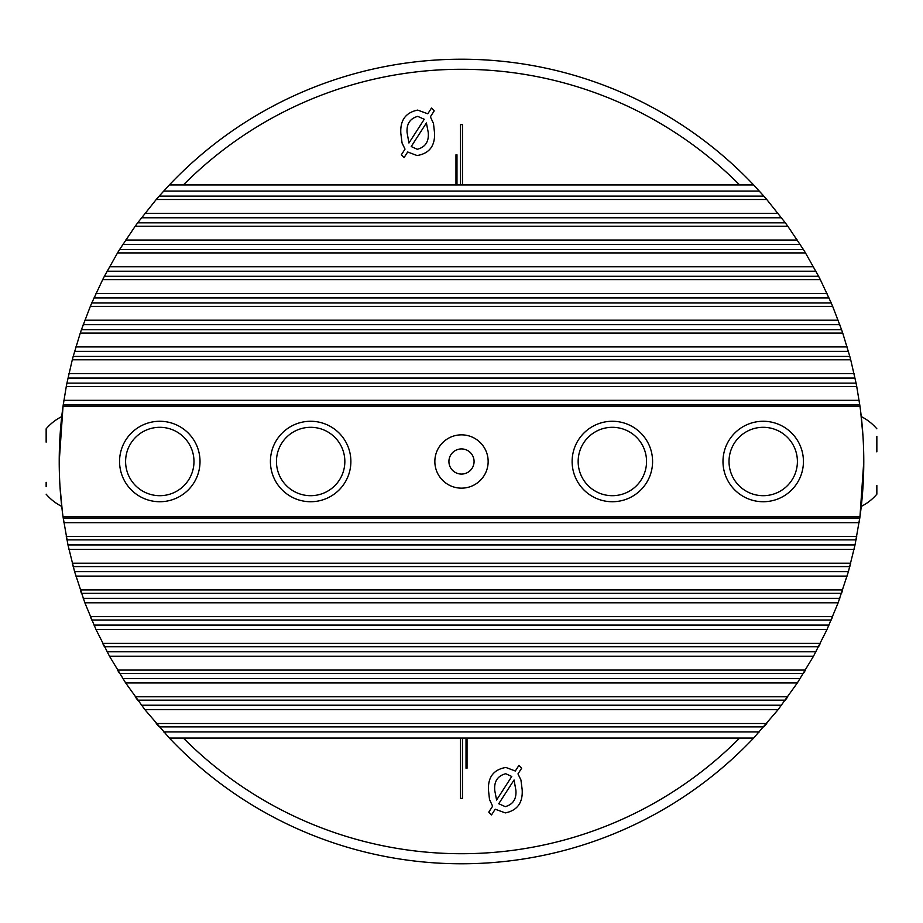 <?xml version="1.0" encoding="UTF-8"?>
<svg xmlns="http://www.w3.org/2000/svg" width="923" height="923" viewBox="0 0 923 923"><rect width="100%" height="100%" fill="white"/><g stroke="black" fill="none" stroke-linecap="round" stroke-linejoin="round"><path stroke-width="1.38" d="M474.076 461.5A12.576 12.576 0 0 0 461.5 448.924A12.576 12.576 0 0 0 448.924 461.5A12.576 12.576 0 0 0 461.5 474.076A12.576 12.576 0 0 0 474.076 461.5M488.152 461.5A26.652 26.652 0 0 0 461.5 434.848A26.652 26.652 0 0 0 434.848 461.5A26.652 26.652 0 0 0 461.5 488.152A26.652 26.652 0 0 0 488.152 461.5M876.85 485.533L876.85 494.186A50.28 50.28 0 0 1 861.263 506.404L860.605 511.919M860.248 514.665L859.867 517.434M859.232 521.841L859.405 520.699M859.405 520.653L859.913 517.134M63.041 516.811L859.959 516.811L863.778 461.5A402.278 402.278 0 0 1 859.959 516.811L855.033 544.928L848.41 571.649L838.142 602.811L827.008 629.521L813.498 656.241L797.334 682.951L778.112 709.672L753.63 738.065A402.278 402.278 0 0 1 169.371 738.065L144.888 709.672L125.666 682.951L109.502 656.241L95.992 629.521L84.858 602.811L74.59 571.649L67.967 544.928L63.041 516.811A402.278 402.278 0 0 1 63.041 406.189L59.222 461.5M46.15 442.14L46.15 428.814A50.28 50.28 0 0 1 61.737 416.596L62.395 411.081M62.752 408.335L63.133 405.566M63.768 401.159L63.595 402.301M63.595 402.347L63.087 405.866M193.98 461.5A34.197 34.197 0 0 0 159.794 427.303A34.197 34.197 0 0 0 125.597 461.5A34.197 34.197 0 0 0 159.794 495.697A34.197 34.197 0 0 0 193.98 461.5M200.014 461.5A40.231 40.231 0 0 0 159.794 421.269A40.231 40.231 0 0 0 119.563 461.5A40.231 40.231 0 0 0 159.794 501.731A40.231 40.231 0 0 0 200.014 461.5M344.844 461.5A34.197 34.197 0 0 0 310.647 427.303A34.197 34.197 0 0 0 276.45 461.5A34.197 34.197 0 0 0 310.647 495.697A34.197 34.197 0 0 0 344.844 461.5M350.878 461.5A40.231 40.231 0 0 0 310.647 421.269A40.231 40.231 0 0 0 270.416 461.5A40.231 40.231 0 0 0 310.647 501.731A40.231 40.231 0 0 0 350.878 461.5M646.55 461.5A34.197 34.197 0 0 0 612.353 427.303A34.197 34.197 0 0 0 578.156 461.5A34.197 34.197 0 0 0 612.353 495.697A34.197 34.197 0 0 0 646.55 461.5M652.584 461.5A40.231 40.231 0 0 0 612.353 421.269A40.231 40.231 0 0 0 572.122 461.5A40.231 40.231 0 0 0 612.353 501.731A40.231 40.231 0 0 0 652.584 461.5M797.403 461.5A34.197 34.197 0 0 0 763.206 427.303A34.197 34.197 0 0 0 729.02 461.5A34.197 34.197 0 0 0 763.206 495.697A34.197 34.197 0 0 0 797.403 461.5M803.437 461.5A40.231 40.231 0 0 0 763.206 421.269A40.231 40.231 0 0 0 722.986 461.5A40.231 40.231 0 0 0 763.206 501.731A40.231 40.231 0 0 0 803.437 461.5M59.983 486.34L62.36 511.7M856.729 536.505A402.278 402.278 0 0 1 856.071 539.874A402.278 402.278 0 0 0 856.729 536.505L66.271 536.505A402.278 402.278 0 0 0 66.929 539.874A402.278 402.278 0 0 1 66.271 536.505M850.706 563.215A402.278 402.278 0 0 1 849.806 566.584A402.278 402.278 0 0 0 850.706 563.215L72.294 563.215A402.278 402.278 0 0 0 73.194 566.584A402.278 402.278 0 0 1 72.294 563.215M842.722 589.935A402.278 402.278 0 0 1 841.58 593.293A402.278 402.278 0 0 0 842.722 589.935L80.278 589.935A402.278 402.278 0 0 0 81.42 593.293A402.278 402.278 0 0 1 80.278 589.935M832.661 616.645A402.278 402.278 0 0 1 831.231 620.014A402.278 402.278 0 0 0 832.661 616.645L90.339 616.645A402.278 402.278 0 0 0 91.769 620.014A402.278 402.278 0 0 1 90.339 616.645M820.328 643.366A402.278 402.278 0 0 1 818.597 646.723A402.278 402.278 0 0 0 820.328 643.366L102.672 643.366A402.278 402.278 0 0 0 104.403 646.723A402.278 402.278 0 0 1 102.672 643.366M805.479 670.075A402.278 402.278 0 0 1 803.425 673.444A402.278 402.278 0 0 0 805.479 670.075L117.521 670.075A402.278 402.278 0 0 0 119.575 673.444A402.278 402.278 0 0 1 117.521 670.075M787.792 696.784A402.278 402.278 0 0 1 785.335 700.153A402.278 402.278 0 0 0 787.792 696.784L135.208 696.784A402.278 402.278 0 0 0 137.665 700.153A402.278 402.278 0 0 1 135.208 696.784M766.759 723.505A402.278 402.278 0 0 1 763.84 726.874A402.278 402.278 0 0 0 766.759 723.505L156.241 723.505A402.278 402.278 0 0 0 159.16 726.874A402.278 402.278 0 0 1 156.241 723.505M461.5 69.283A392.217 392.217 0 0 0 183.389 184.935L169.371 184.935A402.278 402.278 0 0 1 753.63 184.935L739.611 184.935A392.217 392.217 0 0 0 461.5 69.283M169.371 738.065L460.496 738.065L460.496 798.407L462.504 798.407L462.504 738.065L466.023 738.065L466.023 768.236L467.026 768.236L467.026 738.065L753.63 738.065M183.389 738.065A392.217 392.217 0 0 0 739.611 738.065M522.164 789.569C522.983 802.664 517.365 810.44 505.319 812.909L495.201 809.206L491.532 814.917L488.798 812.125L492.617 806.194L489.513 799.503L488.475 790.25C487.829 777.143 493.632 769.551 505.873 767.451L515.311 771.005L518.922 765.398L521.633 768.236L517.976 773.889L520.93 779.958L522.164 789.569M456.977 184.935L456.977 154.764L455.974 154.764L455.974 184.935L462.504 184.935L462.504 124.593L460.496 124.593L460.496 184.935M462.504 184.935L739.611 184.935M183.389 184.935L455.974 184.935M400.836 133.431C400.028 120.336 405.635 112.56 417.681 110.091L427.799 113.794L431.468 108.083L434.202 110.875L430.383 116.806L433.487 123.497L434.525 132.75C435.171 145.857 429.368 153.449 417.127 155.549L407.689 151.995L404.078 157.602L401.367 154.764L405.024 149.111L402.07 143.042L400.836 133.431M753.63 184.935L763.84 196.126A402.278 402.278 0 0 1 766.759 199.495L785.335 222.847A402.278 402.278 0 0 1 787.792 226.216L803.425 249.556A402.278 402.278 0 0 1 805.479 252.925L818.597 276.277A402.278 402.278 0 0 1 820.328 279.634L831.231 302.986A402.278 402.278 0 0 1 832.661 306.355L841.58 329.707A402.278 402.278 0 0 1 842.722 333.065L849.806 356.416A402.278 402.278 0 0 1 850.706 359.785L856.071 383.126A402.278 402.278 0 0 1 856.729 386.495L859.959 406.189L63.041 406.189L66.271 386.495A402.278 402.278 0 0 1 66.929 383.126L72.294 359.785A402.278 402.278 0 0 1 73.194 356.416L80.278 333.065A402.278 402.278 0 0 1 81.42 329.707L90.339 306.355A402.278 402.278 0 0 1 91.769 302.986L102.672 279.634A402.278 402.278 0 0 1 104.403 276.277L117.521 252.925A402.278 402.278 0 0 1 119.575 249.556L135.208 226.216A402.278 402.278 0 0 1 137.665 222.847L156.241 199.495A402.278 402.278 0 0 1 159.16 196.126L169.371 184.935M66.271 386.495L66.929 383.126L856.071 383.126L856.729 386.495L66.271 386.495M72.294 359.785L73.194 356.416L849.806 356.416L850.706 359.785L72.294 359.785M80.278 333.065L81.42 329.707L841.58 329.707L842.722 333.065L80.278 333.065M90.339 306.355L91.769 302.986L831.231 302.986L832.661 306.355L90.339 306.355M102.672 279.634L104.403 276.277L818.597 276.277L820.328 279.634L102.672 279.634M117.521 252.925L119.575 249.556L803.425 249.556L805.479 252.925L117.521 252.925M135.208 226.216L137.665 222.847L785.335 222.847L787.792 226.216L135.208 226.216M156.241 199.495L159.16 196.126L763.84 196.126L766.759 199.495L156.241 199.495M859.959 406.189A402.278 402.278 0 0 1 863.778 461.5M863.017 436.66L860.64 411.3M163.683 191.061L759.317 191.061M144.888 213.328L778.112 213.328M141.45 217.782L781.55 217.782M125.666 240.049L797.334 240.049M122.771 244.491L800.229 244.491M109.502 266.759L813.498 266.759M107.068 271.212L815.932 271.212M95.992 293.479L827.008 293.479M93.984 297.921L829.016 297.921M84.858 320.189L838.142 320.189M83.22 324.642L839.78 324.642M75.894 346.91L847.106 346.91M74.59 351.351L848.41 351.351M68.937 373.619L854.063 373.619M67.967 378.072L855.033 378.072M63.895 400.328L859.105 400.328M63.237 404.782L859.763 404.782M63.237 518.218L859.763 518.218M63.895 522.672L859.105 522.672M67.967 544.928L855.033 544.928M68.937 549.381L854.063 549.381M74.59 571.649L848.41 571.649M75.894 576.09L847.106 576.09M83.22 598.358L839.78 598.358M84.858 602.811L838.142 602.811M93.984 625.079L829.016 625.079M95.992 629.521L827.008 629.521M107.068 651.788L815.932 651.788M109.502 656.241L813.498 656.241M122.771 678.509L800.229 678.509M125.666 682.951L797.334 682.951M141.45 705.218L781.55 705.218M144.888 709.672L778.112 709.672M163.683 731.939L759.317 731.939M467.026 738.065L466.023 738.065M462.504 738.065L460.496 738.065M408.947 143.007L424.257 119.263L417.75 116.367C409.985 118.525 406.432 123.959 407.101 132.658L408.947 143.007M428.26 132.577L426.414 122.967L411.22 146.526L417.265 149.272C425.353 147.184 429.022 141.611 428.26 132.577M514.053 779.993L498.743 803.737L505.25 806.633C513.015 804.475 516.568 799.041 515.899 790.342L514.053 779.993M494.74 790.423L496.586 800.033L511.78 776.474L505.735 773.728C497.647 775.816 493.978 781.389 494.74 790.423M46.15 482.348L46.15 486.64M876.85 451.878L876.85 436.36M66.929 539.874L856.071 539.874M73.194 566.584L849.806 566.584M81.42 593.293L841.58 593.293M91.769 620.014L831.231 620.014M104.403 646.723L818.597 646.723M119.575 673.444L803.425 673.444M137.665 700.153L785.335 700.153M159.16 726.874L763.84 726.874M46.15 494.186A50.28 50.28 0 0 0 61.737 506.404M876.85 428.814A50.28 50.28 0 0 0 861.263 416.596"/></g></svg>
